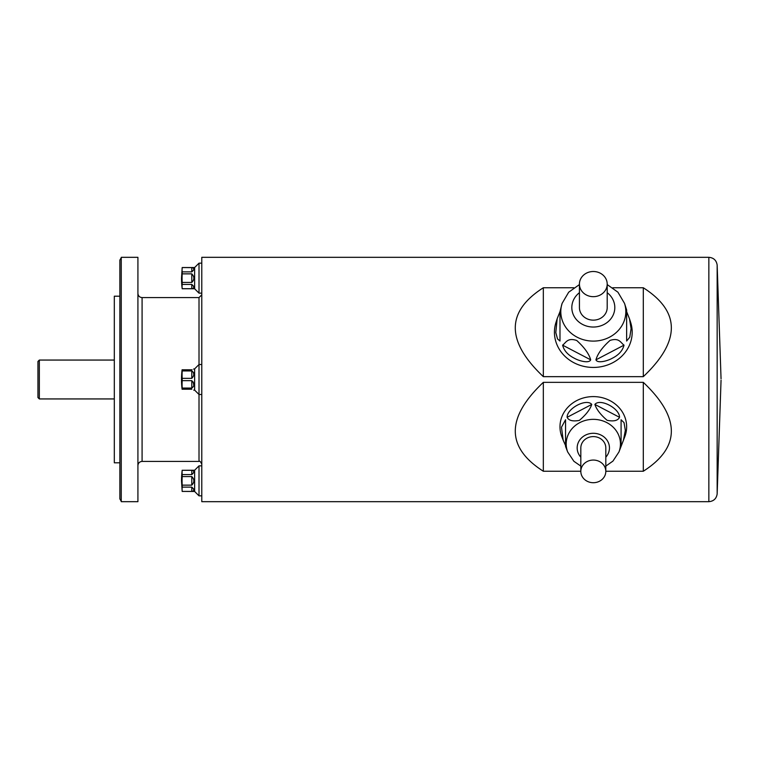 <?xml version="1.0" encoding="UTF-8"?>
<svg xmlns="http://www.w3.org/2000/svg" width="759" height="759" viewBox="0 0 759 759"><rect width="100%" height="100%" fill="white"/><g stroke="black" fill="none" stroke-linecap="round" stroke-linejoin="round"><path stroke-width="1.14" d="M182.188 267.529L182.188 267.585A82.74 41.365 0 0 0 182.188 271.874L182.188 273.857A82.74 82.74 0 0 0 182.188 282.433L182.188 284.416A82.74 41.365 180 0 0 182.188 288.705L182.188 288.771A83.3 83.3 0 0 1 181.515 278.145L182.188 267.529L194.636 267.529L194.636 288.771L199.01 293.145L201.78 293.145M192.435 267.614L182.188 267.585M191.79 267.585C194.532 268.06 194.532 269.483 191.79 271.874L191.79 267.585M182.188 271.874L191.79 271.874M191.79 273.857C194.532 276.722 194.532 279.578 191.79 282.433L191.79 273.857L182.188 273.857M182.188 282.433L191.79 282.433M191.79 284.416C194.532 286.807 194.532 288.24 191.79 288.705L191.79 284.416L182.188 284.416M182.188 288.705L191.79 288.705M193.706 287.348L193.536 286.171M193.706 268.952L193.526 268.098M192.435 470.324L182.188 470.295L194.636 470.229L194.636 491.471L199.01 495.845L201.78 495.845M191.79 470.295C194.532 470.76 194.532 472.193 191.79 474.584L191.79 470.295M182.188 470.295A82.74 41.365 0 0 0 182.188 474.584L191.79 474.584M182.188 474.584L182.188 476.567A82.74 82.74 0 0 0 182.188 485.143L191.79 485.143L191.79 476.567L182.188 476.567M191.79 476.567C194.532 479.422 194.532 482.288 191.79 485.143M182.188 485.143L182.188 487.126A82.74 41.365 180 0 0 182.188 491.415L191.79 491.415L191.79 487.126L182.188 487.126M191.79 487.126C194.532 489.517 194.532 490.94 191.79 491.415M182.188 491.415L194.636 491.471M193.706 490.048L193.536 488.881M193.706 471.662L193.526 470.808M182.188 470.229A83.3 83.3 0 0 0 181.515 480.855L182.188 491.471M193.536 369.073L194.636 368.874L194.636 390.126L199.01 394.49L201.78 394.49M182.188 369.785L182.188 370.933A82.74 71.65 0 0 0 182.188 378.352L182.188 380.648A82.74 71.65 180 0 0 182.188 388.067L182.084 389.215A83.3 83.3 0 0 1 182.084 369.785L191.79 369.785C194.532 368.675 194.532 368.675 191.79 369.785L192.055 369.766M191.79 370.933C194.532 372.849 194.532 375.326 191.79 378.352L191.79 370.933L182.188 370.933M182.188 378.352L191.79 378.352M191.79 380.648C194.532 383.674 194.532 386.151 191.79 388.067L191.79 380.648L182.188 380.648M182.188 388.067L191.79 388.067M191.79 389.215C194.532 390.325 194.532 390.325 191.79 389.215L182.188 389.215M193.706 384.813L193.26 382.033M193.706 374.187L193.526 372.536M121.25 257.32L121.25 501.68L137.92 501.68L137.92 257.32L121.25 257.32M121.25 501.31L119.865 498.9L119.865 260.1L121.25 257.69M119.865 462.8L114.315 462.8L114.315 296.2L119.865 296.2M137.92 293.42C138.166 295.944 139.552 297.338 142.085 297.585L199.01 297.585L201.78 294.805M717.16 493.919C716.42 498.672 713.65 501.263 708.849 501.68L201.78 501.68L201.78 257.32L708.849 257.32C713.65 257.737 716.42 260.328 717.16 265.081L717.16 493.919L721.05 380.193M605.815 471.244L643.3 471.244C680.69 447.364 680.69 417.735 643.3 382.346L543.33 382.346L543.33 471.244L580.825 471.244M543.33 382.346C505.94 417.735 505.94 447.364 543.33 471.244M643.3 382.346L643.3 471.244M573.785 287.756L543.33 287.756L543.33 376.654L643.3 376.654C680.69 341.265 680.69 311.636 643.3 287.756L612.845 287.756M543.33 287.756C505.94 311.636 505.94 341.265 543.33 376.654M643.3 287.756L643.3 376.654M37.95 370.847L37.95 388.153M37.95 397.545L37.95 361.455L39.335 360.06L39.335 398.94L37.95 397.545M114.315 398.94L39.335 398.94M194.636 368.874L199.01 364.51L201.78 364.51M199.01 297.585L199.01 461.415C199.664 460.694 200.585 461.624 201.78 464.195M194.636 470.229L199.01 465.855L201.78 465.855M199.01 465.855L199.01 495.845M194.636 267.529L199.01 263.155L201.78 263.155M199.01 263.155L199.01 293.145M607.2 284.094A13.88 12.58 0 0 0 593.32 271.504A13.88 12.58 0 0 0 579.43 284.094A13.88 12.58 0 0 0 593.32 296.674A13.88 12.58 0 0 0 607.2 284.094L607.2 307.566A13.88 12.58 0 0 1 593.32 320.146A13.88 12.58 0 0 1 579.43 307.566L579.43 284.094M557.144 318.799L559.99 311.645L559.99 341.038L557.533 338.941L555.806 332.613L557.144 318.799L556.005 322.309A38.88 35.237 0 0 0 587.798 367.081A38.88 35.237 0 0 0 632.19 332.205A38.88 35.237 0 0 0 630.625 322.309L629.496 318.799L631.09 328.638L629.771 337.214L626.64 341.038L626.64 309.947L626.64 311.645L629.496 318.799M595.938 359.842C597.627 353.798 602.323 347.318 610.027 340.411C619.363 337.48 620.615 342.774 624.021 345.146C622.636 350.667 618.699 355.051 612.19 358.295C607.617 360.914 597.57 363.703 595.938 359.842L624.021 345.146M562.609 345.146C566.015 342.793 567.296 337.394 576.707 340.468C584.335 347.375 588.993 353.827 590.701 359.842C589.05 363.703 579.013 360.914 574.421 358.276C567.931 355.041 563.994 350.667 562.609 345.146L590.701 359.842M559.99 311.645L562.115 303.372L568.69 292.206L579.43 284.578M626.64 341.038L626.64 311.645M605.815 471.386A12.495 11.328 180 0 0 593.32 460.058A12.495 11.328 180 0 0 580.825 471.386A12.495 11.328 180 0 0 593.32 482.715A12.495 11.328 180 0 0 605.815 471.386L605.815 447.914A12.495 11.328 180 0 0 593.32 436.596A12.495 11.328 180 0 0 580.825 447.914L580.825 471.386M623.452 440.211L621.08 446.396L621.08 419.765L624.04 422.649L625.34 430.381L623.452 440.211L624.799 436.691A33.32 30.199 180 0 0 626.64 426.795A33.32 30.199 180 0 0 587.779 397.014A33.32 30.199 180 0 0 561.831 436.691L563.178 440.211L561.489 427.194L565.55 419.765L565.55 445.552L563.178 440.211M580.825 466.102L573.88 461.282L567.685 451.984L565.55 446.396L565.55 419.765M591.754 404.424C590.104 409.471 585.976 414.803 579.354 420.401C572.846 421.615 568.757 420.59 567.115 417.317C566.897 408.37 586.593 398.067 591.754 404.424L567.115 417.317M619.524 417.317C617.873 420.647 613.746 421.643 607.124 420.315C600.606 414.727 596.527 409.424 594.876 404.424C600.046 398.067 619.742 408.38 619.524 417.317L594.876 404.424M621.08 445.552L621.08 419.765M142.085 297.585L142.085 461.415L199.01 461.415M708.849 501.68L708.849 257.32M607.2 284.578L617.94 292.206L624.515 303.372A32.504 29.459 180 0 1 625.824 311.645A32.504 29.459 180 0 1 588.709 340.81A32.504 29.459 180 0 1 562.115 303.372M579.43 292.689A21.489 19.478 0 0 0 584.278 325.231A21.489 19.478 0 0 0 614.809 307.566A21.489 19.478 0 0 0 607.2 292.689M567.685 451.984A27.125 24.582 -0 0 1 588.813 419.689A27.125 24.582 -0 0 1 620.445 443.93A27.125 24.582 -0 0 1 618.946 451.984L621.08 446.396M605.815 457.184A16.148 14.63 180 0 0 609.458 447.914A16.148 14.63 180 0 0 587.883 434.139A16.148 14.63 180 0 0 580.825 457.184M182.188 288.771L194.636 288.771M193.706 390.126L194.636 390.126M717.16 265.081L721.05 378.807M114.315 360.06L39.335 360.06M142.085 461.415C139.552 461.662 138.166 463.047 137.92 465.58M624.515 303.372L626.64 309.957M618.946 451.984L612.94 461.102L605.815 466.102"/></g></svg>
